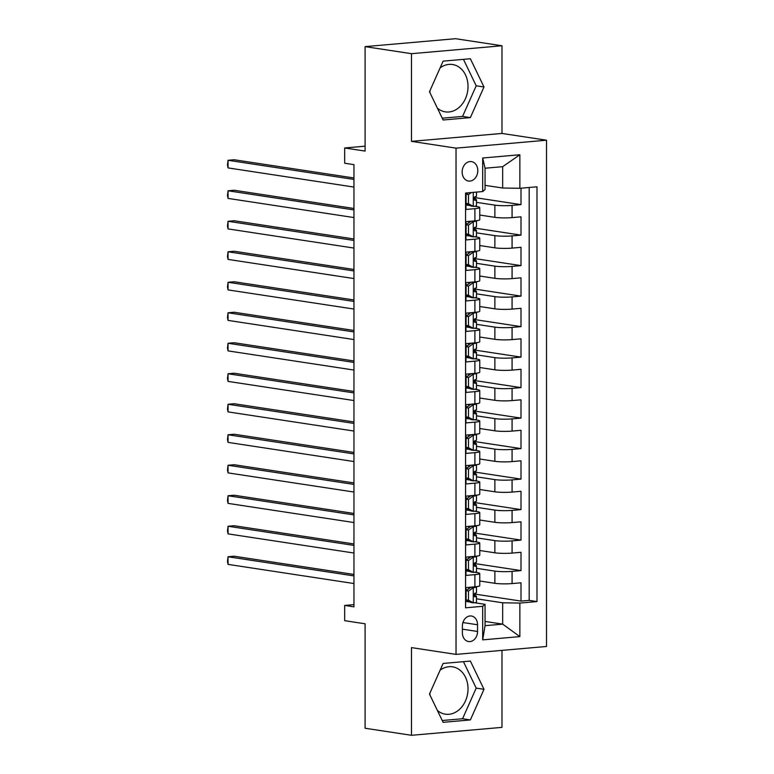 <?xml version="1.0" encoding="UTF-8"?>
<svg xmlns="http://www.w3.org/2000/svg" width="774" height="774" viewBox="0 0 774 774"><rect width="100%" height="100%" fill="white"/><g stroke="black" fill="none" stroke-linecap="round" stroke-linejoin="round"><path stroke-width="1.16" d="M429.889 90.858A23.946 18.953 98.7 0 0 430.025 92.87M437.378 108.118A23.946 18.953 98.7 0 0 445.34 111.862A23.946 18.953 98.7 0 0 468.018 86.514A23.946 18.953 98.7 0 0 452.548 64.503A23.946 18.953 98.7 0 0 440.116 67.87M462.146 172.002A9.82 7.779 98.7 0 0 468.493 181.029A9.82 7.779 98.7 0 0 477.8 170.628A9.82 7.779 98.7 0 0 471.453 161.602A9.82 7.779 98.7 0 0 462.146 172.002M440.116 670.187A23.946 18.953 -81.3 0 1 452.548 666.83A23.946 18.953 -81.3 0 1 468.018 688.831A23.946 18.953 -81.3 0 1 445.34 714.179A23.946 18.953 -81.3 0 1 437.378 710.435M430.025 695.187A23.946 18.953 -81.3 0 1 429.889 693.185M501.987 45.763L455.596 38.7L365.096 46.624L411.487 53.687L411.487 141.361L456.031 148.144L546.531 140.21L501.987 133.438L501.987 45.763L411.487 53.687M456.031 148.144L456.031 654.398L546.531 646.474L546.531 140.21M456.031 654.398L411.487 647.615L411.487 735.3L501.987 727.376L501.987 650.373M411.487 735.3L365.096 728.237L365.096 623.786L344.682 620.68L344.682 605.432L353.96 606.845L353.96 164.63L344.682 163.227L344.682 147.969L365.096 151.085L365.096 46.624M465.967 193.016L465.967 209.444L474.897 208.661L474.897 220.861A12.278 1.422 0 0 0 479.754 219.739L479.754 207.538A12.278 1.422 180 0 1 474.897 208.661M474.897 220.861L465.967 221.645L465.967 239.94L474.897 239.166L474.897 251.357A12.278 1.422 0 0 0 479.754 250.234L479.754 238.034A12.278 1.422 180 0 1 474.897 239.166M474.897 251.357L465.967 252.14L465.967 270.445L474.897 269.662L474.897 281.862A12.278 1.422 0 0 0 479.754 280.73L479.754 268.53A12.278 1.422 180 0 1 474.897 269.662M474.897 281.862L465.967 282.636L465.967 300.941L474.897 300.157L474.897 312.357A12.278 1.422 0 0 0 479.754 311.225L479.754 299.025A12.278 1.422 180 0 1 474.897 300.157M474.897 312.357L465.967 313.141L465.967 331.436L474.897 330.653L474.897 342.853A12.278 1.422 0 0 0 479.754 341.721L479.754 329.521A12.278 1.422 180 0 1 474.897 330.653M474.897 342.853L465.967 343.637L465.967 361.932L474.897 361.148L474.897 373.349A12.278 1.422 0 0 0 479.754 372.217L479.754 360.026A12.278 1.422 180 0 1 474.897 361.148M474.897 373.349L465.967 374.132L465.967 392.428L474.897 391.644L474.897 403.844A12.278 1.422 0 0 0 479.754 402.722L479.754 390.522A12.278 1.422 180 0 1 474.897 391.644M474.897 403.844L465.967 404.628L465.967 422.923L474.897 422.149L474.897 434.349A12.278 1.422 0 0 0 479.754 433.217L479.754 421.017A12.278 1.422 180 0 1 474.897 422.149M474.897 434.349L465.967 435.123L465.967 453.429L474.897 452.645L474.897 464.845A12.278 1.422 0 0 0 479.754 463.713L479.754 451.513A12.278 1.422 180 0 1 474.897 452.645M474.897 464.845L465.967 465.629L465.967 483.924L474.897 483.14L474.897 495.341A12.278 1.422 0 0 0 479.754 494.209L479.754 482.009A12.278 1.422 180 0 1 474.897 483.14M474.897 495.341L465.967 496.124L465.967 514.42L474.897 513.636L474.897 525.836A12.278 1.422 0 0 0 479.754 524.704L479.754 512.504A12.278 1.422 180 0 1 474.897 513.636M474.897 525.836L465.967 526.62L465.967 544.915L474.897 544.132L474.897 556.332A12.278 1.422 0 0 0 479.754 555.2L479.754 543.009A12.278 1.422 180 0 1 474.897 544.132M474.897 556.332L465.967 557.116L465.967 575.411L474.897 574.637A12.278 1.422 0 0 0 479.754 573.505A12.278 1.422 0 0 0 477.258 572.644L474.501 572.228M479.754 581.003L494.867 583.306A12.278 1.422 0 0 0 512.078 583.577L520.999 582.793L520.999 601.088L475.362 594.151M476.484 568.309L494.867 571.106A12.278 1.422 0 0 0 512.078 571.376L520.999 570.593L475.362 563.646M520.999 570.593L520.999 552.297L512.078 553.081A12.278 1.422 0 0 1 494.867 552.8L479.754 550.508M479.754 520.012L494.867 522.305A12.278 1.422 0 0 0 512.078 522.576L520.999 521.802L520.999 540.097L475.362 533.151M479.754 489.507L494.867 491.809A12.278 1.422 0 0 0 512.078 492.08L520.999 491.297L520.999 509.602L475.362 502.655M479.754 459.011L494.867 461.314A12.278 1.422 0 0 0 512.078 461.585L520.999 460.801L520.999 479.106L475.362 472.159M479.754 428.515L494.867 430.818A12.278 1.422 0 0 0 512.078 431.089L520.999 430.305L520.999 448.601L475.362 441.664M479.754 398.02L494.867 400.322A12.278 1.422 0 0 0 512.078 400.593L520.999 399.81L520.999 418.105L475.362 411.158M479.754 367.524L494.867 369.817A12.278 1.422 0 0 0 512.078 370.098L520.999 369.314L520.999 387.61L475.362 380.663M479.754 337.029L494.867 339.322A12.278 1.422 0 0 0 512.078 339.593L520.999 338.818L520.999 357.114L475.362 350.167M479.754 306.523L494.867 308.826A12.278 1.422 0 0 0 512.078 309.097L520.999 308.313L520.999 326.618L475.362 319.672M479.754 276.028L494.867 278.33A12.278 1.422 0 0 0 512.078 278.601L520.999 277.818L520.999 296.123L475.362 289.176M479.754 245.532L494.867 247.835A12.278 1.422 0 0 0 512.078 248.106L520.999 247.322L520.999 265.617L475.362 258.68M479.754 215.037L494.867 217.339A12.278 1.422 0 0 0 512.078 217.61L520.999 216.826L520.999 235.122L475.362 228.175M479.754 207.538A12.278 1.422 180 0 0 477.258 206.677L474.501 206.261M470.215 205.603L465.967 204.965M479.754 238.034A12.278 1.422 180 0 0 477.258 237.173L474.501 236.757M470.215 236.099L465.967 235.46M479.754 268.53A12.278 1.422 180 0 0 477.258 267.669L474.501 267.253M470.215 266.604L465.967 265.956M479.754 299.025A12.278 1.422 180 0 0 477.258 298.174L474.501 297.748M470.215 297.1L465.967 296.452M479.754 329.521A12.278 1.422 180 0 0 477.258 328.669L474.501 328.244M470.215 327.596L465.967 326.947M479.754 360.026A12.278 1.422 180 0 0 477.258 359.165L474.501 358.749M470.215 358.091L465.967 357.453M479.754 390.522A12.278 1.422 180 0 0 477.258 389.661L474.501 389.245M470.215 388.587L465.967 387.948M479.754 421.017A12.278 1.422 180 0 0 477.258 420.156L474.501 419.74M470.215 419.092L465.967 418.444M479.754 451.513A12.278 1.422 180 0 0 477.258 450.662L474.501 450.236M470.215 449.588L465.967 448.939M479.754 482.009A12.278 1.422 180 0 0 477.258 481.157L474.501 480.731M470.215 480.083L465.967 479.435M479.754 512.504A12.278 1.422 180 0 0 477.258 511.653L474.501 511.237M470.215 510.579L465.967 509.931M479.754 543.009A12.278 1.422 180 0 0 477.258 542.148L474.501 541.732M470.215 541.074L465.967 540.436M477.558 631.468L477.558 624.763A9.52 7.527 98.7 0 0 471.405 616.017A9.52 7.527 98.7 0 0 462.388 626.089L462.388 632.793A9.52 7.527 98.7 0 0 468.541 641.54A9.52 7.527 98.7 0 0 477.558 631.468L462.388 629.165M485.056 185.344L502.665 188.024L502.665 166.671L485.056 168.219L485.056 189.562L482.695 191.555L465.571 193.055L465.571 607.813L482.695 606.313L485.056 604.33L474.501 602.723M482.695 191.555L482.695 158.002L519.867 154.752L519.867 188.295L536.992 186.795L536.992 601.562L519.867 603.062L519.867 636.605L482.695 639.866L482.695 606.313M476.484 202.343L494.867 205.139L494.867 217.339M476.484 232.839L494.867 235.635L494.867 247.835M476.484 263.334L494.867 266.13L494.867 278.33M476.484 293.83L494.867 296.626L494.867 308.826M476.484 324.325L494.867 327.121L494.867 339.322M476.484 354.821L494.867 357.627L494.867 369.817M476.484 385.326L494.867 388.122L494.867 400.322M476.484 415.822L494.867 418.618L494.867 430.818M476.484 446.317L494.867 449.113L494.867 461.314M476.484 476.813L494.867 479.609L494.867 491.809M476.484 507.309L494.867 510.105L494.867 522.305M476.484 537.814L494.867 540.61L494.867 552.8M470.215 571.57L465.967 570.931M520.999 601.088L529.193 600.372L529.193 187.482M494.867 205.139A12.278 1.422 180 0 0 512.078 205.41L520.999 204.626L520.999 188.198M520.999 235.122L512.078 235.906A12.278 1.422 180 0 1 494.867 235.635M520.999 265.617L512.078 266.401A12.278 1.422 180 0 1 494.867 266.13M520.999 296.123L512.078 296.897A12.278 1.422 180 0 1 494.867 296.626M520.999 326.618L512.078 327.402A12.278 1.422 180 0 1 494.867 327.121M520.999 357.114L512.078 357.898A12.278 1.422 180 0 1 494.867 357.627M520.999 387.61L512.078 388.393A12.278 1.422 180 0 1 494.867 388.122M520.999 418.105L512.078 418.889A12.278 1.422 180 0 1 494.867 418.618M520.999 448.601L512.078 449.384A12.278 1.422 180 0 1 494.867 449.113M520.999 479.106L512.078 479.88A12.278 1.422 180 0 1 494.867 479.609M520.999 509.602L512.078 510.385A12.278 1.422 180 0 1 494.867 510.105M520.999 540.097L512.078 540.881A12.278 1.422 180 0 1 494.867 540.61M465.571 605.945L465.967 587.611L474.897 586.827A12.278 1.422 0 0 0 479.754 585.705L479.754 573.505M470.215 602.075L465.967 601.427M485.056 604.33L485.056 625.673L502.665 624.134L502.665 602.791L519.867 603.062M485.056 621.454L502.665 624.134L519.867 636.605M476.484 598.805L502.665 602.791M365.096 146.189L344.682 147.969M353.96 604.62L344.682 605.432M529.193 600.372L536.992 601.562M475.362 595.525L475.362 593.136M520.999 204.626L475.362 197.68M475.362 565.03L475.362 562.63M475.362 534.534L475.362 532.135M475.362 504.038L475.362 501.639M475.362 473.543L475.362 471.143M475.362 443.038L475.362 440.648M475.362 412.542L475.362 410.152M475.362 382.046L475.362 379.647M475.362 351.551L475.362 349.151M475.362 321.055L475.362 318.656M475.362 290.56L475.362 288.16M475.362 260.054L475.362 257.665M475.362 229.559L475.362 227.169M475.362 199.063L475.362 196.664M519.867 188.295L502.665 188.024M485.056 625.673L482.695 639.866M482.695 158.002L485.056 168.219M519.867 154.752L502.665 166.671M483.992 689.305L470.369 661.064L443.115 663.453L429.483 694.075L443.115 722.316L470.369 719.926L483.992 689.305L476.204 688.115L463.442 661.673M411.487 141.361L501.987 133.438M443.115 61.136L429.483 91.758L443.115 119.989L470.369 117.609L483.992 86.978L470.369 58.747L443.115 61.136M442.244 720.517L462.571 718.736L476.204 688.115M462.571 718.736L470.369 719.926M442.244 118.199L462.571 116.419L476.204 85.798L463.442 59.356M476.204 85.798L483.992 86.978M462.571 116.419L470.369 117.609M468.493 591.075L466.083 590.707L470.969 587.234L473.388 587.601L468.493 591.075L468.493 600.227L473.388 602.849A8.137 0.938 -0 0 0 476.484 602.114L476.484 596.319A8.137 0.938 -0 0 0 476.349 596.144L473.814 594.567M473.388 602.849L470.969 602.482L466.083 599.86L468.493 600.227M470.969 587.234L472.014 587.079M473.388 587.601A8.137 0.938 -0 0 0 476.484 586.856A8.137 0.938 -0 0 0 476.349 586.692L476.339 586.682M466.083 590.707L466.083 599.86M353.96 574.443L234.164 556.216L228.049 556.758L353.96 575.904M228.049 564.381L227.469 561.566L228.049 556.758L228.049 564.381L353.96 583.538M467.399 589.769A19.495 2.254 -0 0 0 465.967 589.459M476.484 586.856L476.484 592.652A8.137 0.938 180 0 1 474.994 593.194C473.407 594.625 473.407 595.845 474.994 596.86A8.137 0.938 -0 0 0 476.484 596.319M468.493 560.579L466.083 560.212L470.969 556.738L473.388 557.106L468.493 560.579L468.493 569.732L473.388 572.354A8.137 0.938 -0 0 0 476.484 571.609L476.484 565.813A8.137 0.938 -0 0 0 476.349 565.649L473.814 564.072M473.388 572.354L470.969 571.986L466.083 569.364L468.493 569.732M470.969 556.738L472.014 556.583M473.388 557.106A8.137 0.938 -0 0 0 476.484 556.361A8.137 0.938 -0 0 0 476.349 556.196L476.339 556.187M466.083 560.212L466.083 569.364M353.96 543.948L234.164 525.72L228.049 526.252L353.96 545.409M228.049 533.876L227.469 531.061L228.049 526.252L228.049 533.876L353.96 553.033M467.399 559.273A19.495 2.254 -0 0 0 465.967 558.963M476.484 556.361L476.484 562.156A8.137 0.938 180 0 1 474.994 562.698C473.407 564.13 473.407 565.349 474.994 566.355A8.137 0.938 -0 0 0 476.484 565.813M468.493 530.084L466.083 529.716L470.969 526.233L473.388 526.601L468.493 530.084L468.493 539.236L473.388 541.848A8.137 0.938 -0 0 0 476.484 541.113L476.484 535.318A8.137 0.938 -0 0 0 476.349 535.153L473.814 533.576M473.388 541.848L470.853 541.423L466.083 538.868L468.493 539.236M470.969 526.233L472.014 526.088M473.388 526.601A8.137 0.938 -0 0 0 476.484 525.865A8.137 0.938 -0 0 0 476.349 525.691L476.339 525.691M466.083 529.716L466.083 538.868M353.96 513.452L234.164 495.225L228.049 495.757L353.96 514.913M228.049 503.381L227.469 500.565L228.049 495.757L228.049 503.381L353.96 522.537M467.399 528.777A19.495 2.254 -0 0 0 465.967 528.468M476.484 525.865L476.484 531.661A8.137 0.938 180 0 1 474.994 532.202C473.407 533.634 473.407 534.853 474.994 535.86A8.137 0.938 -0 0 0 476.484 535.318M468.493 499.588L466.083 499.22L470.969 495.737L473.388 496.105L468.493 499.588L468.493 508.731L473.388 511.353A8.137 0.938 -0 0 0 476.484 510.617L476.484 504.822A8.137 0.938 -0 0 0 476.349 504.648L473.814 503.081M473.388 511.353L470.853 510.927L466.083 508.363L468.493 508.731M470.969 495.737L472.014 495.592M473.388 496.105A8.137 0.938 -0 0 0 476.484 495.37A8.137 0.938 -0 0 0 476.349 495.196L476.339 495.196M466.083 499.22L466.083 508.363M353.96 482.947L234.164 464.729L228.049 465.261L353.96 484.418M228.049 472.885L227.469 470.07L228.049 465.261L228.049 472.885L353.96 492.041M467.399 498.282A19.495 2.254 -0 0 0 465.967 497.972M476.484 495.37L476.484 501.165A8.137 0.938 180 0 1 474.994 501.707C473.407 503.139 473.407 504.358 474.994 505.364A8.137 0.938 -0 0 0 476.484 504.822M468.493 469.092L466.083 468.725L470.969 465.242L473.388 465.609L468.493 469.092L468.493 478.235L473.388 480.857A8.137 0.938 -0 0 0 476.484 480.122L476.484 474.327A8.137 0.938 -0 0 0 476.349 474.152L473.814 472.585M473.388 480.857L470.969 480.49L466.083 477.868L468.493 478.235M470.969 465.242L472.014 465.097M473.388 465.609A8.137 0.938 -0 0 0 476.484 464.874A8.137 0.938 -0 0 0 476.349 464.7L476.339 464.69M466.083 468.725L466.083 477.868M353.96 452.451L234.164 434.224L228.049 434.765L353.96 453.922M228.049 442.389L227.469 439.574L228.049 434.765L228.049 442.389L353.96 461.546M467.399 467.786A19.495 2.254 -0 0 0 465.967 467.477M476.484 464.874L476.484 470.669A8.137 0.938 180 0 1 474.994 471.211C473.407 472.633 473.407 473.862 474.994 474.868A8.137 0.938 -0 0 0 476.484 474.327M468.493 438.587L466.083 438.219L470.969 434.746L473.388 435.114L468.493 438.587L468.493 447.74L473.388 450.362A8.137 0.938 -0 0 0 476.484 449.626L476.484 443.831A8.137 0.938 -0 0 0 476.349 443.657L473.814 442.08M473.388 450.362L470.969 449.994L466.083 447.372L468.493 447.74M470.969 434.746L472.014 434.601M473.388 435.114A8.137 0.938 -0 0 0 476.484 434.378A8.137 0.938 -0 0 0 476.349 434.204L476.339 434.195M466.083 438.219L466.083 447.372M353.96 421.956L234.164 403.728L228.049 404.27L353.96 423.426M228.049 411.894L227.469 409.078L228.049 404.27L228.049 411.894L353.96 431.05M467.399 437.281A19.495 2.254 -0 0 0 465.967 436.971M476.484 434.378L476.484 440.174A8.137 0.938 180 0 1 474.994 440.716C473.407 442.138 473.407 443.357 474.994 444.373A8.137 0.938 -0 0 0 476.484 443.831M468.493 408.091L466.083 407.724L470.969 404.251L473.388 404.618L468.493 408.091L468.493 417.244L473.388 419.866A8.137 0.938 -0 0 0 476.484 419.131L476.484 413.335A8.137 0.938 -0 0 0 476.349 413.161L473.814 411.584M473.388 419.866L470.969 419.498L466.083 416.876L468.493 417.244M470.969 404.251L472.014 404.096M473.388 404.618A8.137 0.938 -0 0 0 476.484 403.873A8.137 0.938 -0 0 0 476.349 403.709L476.339 403.699M466.083 407.724L466.083 416.876M353.96 391.46L234.164 373.232L228.049 373.765L353.96 392.921M228.049 381.398L227.469 378.583L228.049 373.765L228.049 381.398L353.96 400.545M467.399 406.785A19.495 2.254 -0 0 0 465.967 406.476M476.484 403.873L476.484 409.669A8.137 0.938 180 0 1 474.994 410.21C473.407 411.642 473.407 412.861 474.994 413.877A8.137 0.938 -0 0 0 476.484 413.335M468.493 377.596L466.083 377.228L470.969 373.755L473.388 374.113L468.493 377.596L468.493 386.748L473.388 389.37A8.137 0.938 -0 0 0 476.484 388.625L476.484 382.83A8.137 0.938 -0 0 0 476.349 382.666L473.814 381.089M473.388 389.37L470.969 389.003L466.083 386.381L468.493 386.748M470.969 373.755L472.014 373.6M473.388 374.113A8.137 0.938 -0 0 0 476.484 373.378A8.137 0.938 -0 0 0 476.349 373.213L476.339 373.203M466.083 377.228L466.083 386.381M353.96 360.965L234.164 342.737L228.049 343.269L353.96 362.426M228.049 350.893L227.469 348.077L228.049 343.269L228.049 350.893L353.96 370.049M467.399 376.29A19.495 2.254 -0 0 0 465.967 375.98M476.484 373.378L476.484 379.173A8.137 0.938 180 0 1 474.994 379.715C473.407 381.147 473.407 382.366 474.994 383.372A8.137 0.938 -0 0 0 476.484 382.83M468.493 347.1L466.083 346.733L470.969 343.25L473.388 343.617L468.493 347.1L468.493 356.243L473.388 358.865A8.137 0.938 -0 0 0 476.484 358.13L476.484 352.334A8.137 0.938 -0 0 0 476.349 352.17L473.814 350.593M473.388 358.865L470.969 358.497L466.083 355.885L468.493 356.243M470.969 343.25L472.014 343.105M473.388 343.617A8.137 0.938 -0 0 0 476.484 342.882A8.137 0.938 -0 0 0 476.349 342.708L476.339 342.708M466.083 346.733L466.083 355.885M353.96 330.469L234.164 312.241L228.049 312.773L353.96 331.93M228.049 320.397L227.469 317.582L228.049 312.773L228.049 320.397L353.96 339.554M467.399 345.794A19.495 2.254 -0 0 0 465.967 345.485M476.484 342.882L476.484 348.677A8.137 0.938 180 0 1 474.994 349.219C473.407 350.651 473.407 351.87 474.994 352.876A8.137 0.938 -0 0 0 476.484 352.334M468.493 316.605L466.083 316.237L470.969 312.754L473.388 313.122L468.493 316.605L468.493 325.748L473.388 328.369A8.137 0.938 -0 0 0 476.484 327.634L476.484 321.839A8.137 0.938 -0 0 0 476.349 321.665L473.814 320.097M473.388 328.369L470.853 327.944L466.083 325.38L468.493 325.748M470.969 312.754L472.014 312.609M473.388 313.122A8.137 0.938 -0 0 0 476.484 312.386A8.137 0.938 -0 0 0 476.349 312.212L476.339 312.212M466.083 316.237L466.083 325.38M353.96 299.964L234.164 281.746L228.049 282.278L353.96 301.434M228.049 289.902L227.469 287.086L228.049 282.278L228.049 289.902L353.96 309.058M467.399 315.299A19.495 2.254 -0 0 0 465.967 314.989M476.484 312.386L476.484 318.182A8.137 0.938 180 0 1 474.994 318.724C473.407 320.155 473.407 321.374 474.994 322.381A8.137 0.938 -0 0 0 476.484 321.839M468.493 286.099L466.083 285.741L470.969 282.258L473.388 282.626L468.493 286.099L468.493 295.252L473.388 297.874A8.137 0.938 -0 0 0 476.484 297.139L476.484 291.343A8.137 0.938 -0 0 0 476.349 291.169L473.814 289.602M473.388 297.874L470.969 297.506L466.083 294.884L468.493 295.252M470.969 282.258L472.014 282.113M473.388 282.626A8.137 0.938 -0 0 0 476.484 281.891A8.137 0.938 -0 0 0 476.349 281.717L476.339 281.707M466.083 285.741L466.083 294.884M353.96 269.468L234.164 251.24L228.049 251.782L353.96 270.939M228.049 259.406L227.469 256.591L228.049 251.782L228.049 259.406L353.96 278.563M467.399 284.793A19.495 2.254 -0 0 0 465.967 284.493M476.484 281.891L476.484 287.686A8.137 0.938 180 0 1 474.994 288.228C473.407 289.65 473.407 290.879 474.994 291.885A8.137 0.938 -0 0 0 476.484 291.343M468.493 255.604L466.083 255.236L470.969 251.763L473.388 252.131L468.493 255.604L468.493 264.756L473.388 267.378A8.137 0.938 -0 0 0 476.484 266.643L476.484 260.848A8.137 0.938 -0 0 0 476.349 260.674L473.814 259.096M473.388 267.378L470.969 267.011L466.083 264.389L468.493 264.756M470.969 251.763L472.014 251.618M473.388 252.131A8.137 0.938 -0 0 0 476.484 251.395A8.137 0.938 -0 0 0 476.349 251.221L476.339 251.211M466.083 255.236L466.083 264.389M353.96 238.972L234.164 220.745L228.049 221.287L353.96 240.443M228.049 228.911L227.469 226.095L228.049 221.287L228.049 228.911L353.96 248.067M467.399 254.298A19.495 2.254 -0 0 0 465.967 253.988M476.484 251.395L476.484 257.181A8.137 0.938 180 0 1 474.994 257.723C473.407 259.155 473.407 260.374 474.994 261.389A8.137 0.938 -0 0 0 476.484 260.848M468.493 225.108L466.083 224.741L470.969 221.267L473.388 221.635L468.493 225.108L468.493 234.261L473.388 236.883A8.137 0.938 -0 0 0 476.484 236.138L476.484 230.352A8.137 0.938 -0 0 0 476.349 230.178L473.814 228.601M473.388 236.883L470.969 236.515L466.083 233.893L468.493 234.261M470.969 221.267L472.014 221.112M473.388 221.635A8.137 0.938 -0 0 0 476.484 220.89A8.137 0.938 -0 0 0 476.349 220.725L476.339 220.716M466.083 224.741L466.083 233.893M353.96 208.477L234.164 190.249L228.049 190.781L353.96 209.938M228.049 198.405L227.469 195.599L228.049 190.781L228.049 198.405L353.96 217.562M467.399 223.802A19.495 2.254 -0 0 0 465.967 223.493M476.484 220.89L476.484 226.685A8.137 0.938 180 0 1 474.994 227.227C473.407 228.659 473.407 229.878 474.994 230.894A8.137 0.938 -0 0 0 476.484 230.352M471.405 192.542L468.493 194.613L468.493 203.765L473.388 206.387A8.137 0.938 -0 0 0 476.484 205.642L476.484 199.847A8.137 0.938 -0 0 0 476.349 199.682L473.814 198.105M473.388 206.387L470.969 206.019L466.083 203.398L468.493 203.765M468.493 194.613L466.083 194.245L466.083 203.398M466.083 194.245L468.067 192.832M353.96 177.981L234.164 159.754L228.049 160.286L353.96 179.442M228.049 167.91L227.469 165.094L228.049 160.286L228.049 167.91L353.96 187.066M467.399 193.307A19.495 2.254 -0 0 0 466.045 193.007M476.484 192.097L476.484 196.19A8.137 0.938 180 0 1 474.994 196.731C473.407 198.163 473.407 199.382 474.994 200.389A8.137 0.938 -0 0 0 476.484 199.847M494.867 571.106L494.867 583.306M512.078 571.376L512.078 583.577M512.078 205.41L512.078 217.61M512.078 235.906L512.078 248.106M512.078 266.401L512.078 278.601M512.078 296.897L512.078 309.097M512.078 327.402L512.078 339.593M512.078 357.898L512.078 370.098M512.078 388.393L512.078 400.593M512.078 418.889L512.078 431.089M512.078 449.384L512.078 461.585M512.078 479.88L512.078 492.08M512.078 510.385L512.078 522.576M512.078 540.881L512.078 553.081M474.897 574.637L474.897 586.827M462.929 622.538L477.558 624.763M473.262 587.689L473.262 602.782M468.725 588.83L468.725 587.369M473.262 557.193L473.262 572.286M468.725 558.335L468.725 556.874M473.262 526.688L473.262 541.79M468.725 527.839L468.725 526.378M473.262 496.192L473.262 511.295M468.725 497.343L468.725 495.882M473.262 465.696L473.262 480.789M468.725 466.838L468.725 465.387M473.262 435.201L473.262 450.294M468.725 436.343L468.725 434.882M473.262 404.705L473.262 419.798M468.725 405.847L468.725 404.386M473.262 374.2L473.262 389.303M468.725 375.351L468.725 373.89M473.262 343.704L473.262 358.807M468.725 344.856L468.725 343.395M473.262 313.209L473.262 328.302M468.725 314.36L468.725 312.899M473.262 282.713L473.262 297.806M468.725 283.855L468.725 282.404M473.262 252.218L473.262 267.311M468.725 253.359L468.725 251.898M473.262 221.722L473.262 236.815M468.725 222.864L468.725 221.403M473.262 192.378L473.262 206.319"/></g></svg>
